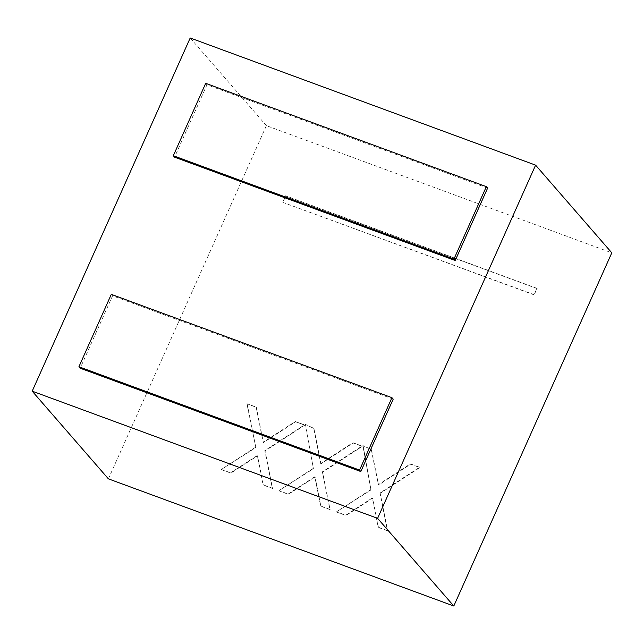 <?xml version="1.0" encoding="UTF-8"?>
<svg xmlns="http://www.w3.org/2000/svg" width="644" height="644" viewBox="0 0 644 644"><rect width="100%" height="100%" fill="white"/><g stroke="black" fill="none" stroke-linecap="round" stroke-linejoin="round"><path stroke-width="0.48" stroke-dasharray="3.22 2.42" d="M393.21 399.135L112.571 295.813L80.186 368.215M487.613 188.104L206.974 84.775L174.58 157.184M370.727 489.633L336.506 511.827L345.723 515.216L372.377 497.925L378.205 527.178L387.43 530.576L379.944 493.022L419.614 467.27L410.397 463.873L378.286 484.707L371.266 449.472L362.87 445.543L370.984 489.923L336.506 511.827M313.161 468.438L278.933 490.631L288.158 494.029L314.811 476.729L320.64 505.983L329.857 509.38L322.378 471.827L362.049 446.075L352.823 442.686L320.72 463.511L313.7 428.276L305.304 424.348L313.419 468.727L278.933 490.631M255.596 447.242L221.367 469.436L230.592 472.833L257.246 455.533L263.074 484.787L272.291 488.184L264.813 450.639L304.475 424.879L295.258 421.49L263.154 442.323L256.135 407.08L246.91 403.683L255.845 447.532L221.367 469.436M108.401 478.854L266.399 125.652L611.8 252.826M282.756 202.144L285.59 195.808L536.919 288.343L534.085 294.678L283.014 202.433L285.59 195.808M266.399 125.652L190.197 37.98M285.847 196.106L537.177 288.641L534.085 294.678M534.343 294.968L283.014 202.433M111.299 294.348L112.571 295.813M205.702 83.318L206.974 84.775M221.625 469.726L230.842 473.123L257.495 455.823L263.332 485.085L272.549 488.474L265.07 450.929L304.733 425.177L295.516 421.78L263.412 442.613L256.384 407.37L246.91 403.683M247.167 403.981L255.845 447.532M279.19 490.921L288.407 494.318L315.069 477.019L320.897 506.281L330.114 509.67L322.636 472.124L362.298 446.364L353.081 442.975L320.978 463.809L313.95 428.566L305.304 424.348M305.554 424.638L313.419 468.727M336.756 512.117L345.973 515.514L372.635 498.214L378.463 527.476L387.68 530.865L380.202 493.32L419.864 467.56L410.647 464.171L378.543 485.004L371.524 449.762L362.87 445.543M363.119 445.833L370.984 489.923"/><path stroke-width="0.97" d="M360.825 471.545L80.186 368.215L78.914 366.758L111.299 294.348L391.938 397.678L393.21 399.135L360.825 471.545L359.553 470.08L78.914 366.758M535.599 165.146L377.601 518.348L32.2 391.174L190.197 37.98L535.599 165.146L611.8 252.826L453.803 606.02L108.401 478.854L32.2 391.174M455.219 260.506L174.58 157.184L173.317 155.719L205.702 83.318L486.341 186.639L487.613 188.104L455.219 260.506L453.956 259.049L173.317 155.719M453.803 606.02L377.601 518.348M359.553 470.08L391.938 397.678M453.956 259.049L486.341 186.639"/></g></svg>

